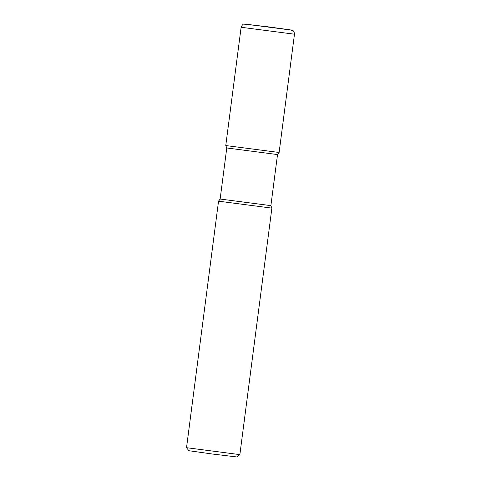 <?xml version="1.0" encoding="UTF-8"?>
<svg xmlns="http://www.w3.org/2000/svg" width="481" height="481" viewBox="0 0 481 481"><rect width="100%" height="100%" fill="white"/><g stroke="black" fill="none" stroke-linecap="round" stroke-linejoin="round"><path stroke-width="0.72" d="M186.526 447.697L239.869 454.623L236.814 456.95L212.253 453.998L188.847 450.709L186.526 447.697L218.542 201.172L220.142 199.038L226.779 147.968L277.471 154.563L279.112 152.471L225.769 145.545L279.112 152.471M220.142 199.038L270.887 205.634L277.519 154.557M218.542 201.178L271.843 208.117L270.887 205.627M239.869 454.623L271.891 208.105M226.779 147.968L225.769 145.545L279.118 152.471L294.474 34.199C294.24 32.029 293.681 30.832 292.803 30.61L290.139 29.84L265.855 26.521L243.951 24.146C243.176 23.858 242.238 24.898 241.125 27.273L294.474 34.199M244.613 24.056A3.692 3.68 87.4 0 1 245.304 24.08L268.278 27.074M291.252 30.075L245.304 24.08L291.252 30.075M225.769 145.539L241.125 27.273"/></g></svg>
